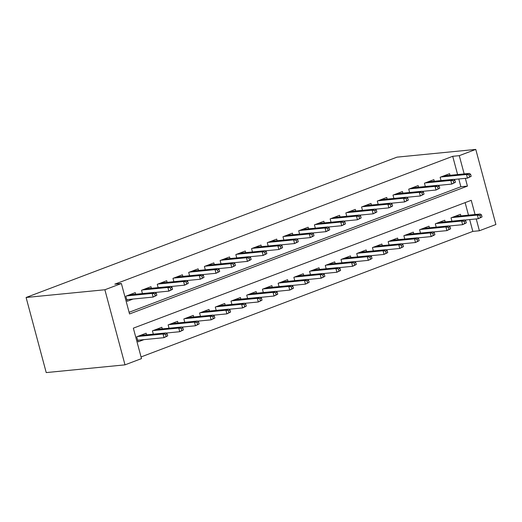 <?xml version="1.0" encoding="UTF-8"?>
<svg xmlns="http://www.w3.org/2000/svg" width="522" height="522" viewBox="0 0 522 522"><rect width="100%" height="100%" fill="white"/><g stroke="black" fill="none" stroke-linecap="round" stroke-linejoin="round"><path stroke-width="0.78" d="M475.046 214.509L471.242 200.311L133.345 328.162L141.501 358.607L124.999 364.852L46.223 372.584L26.1 297.488L397.001 157.148L475.777 149.416L459.275 155.66L452.711 156.306L114.814 284.157L121.378 283.511L129.541 313.957L467.431 186.106L465.356 178.341M475.777 149.416L495.9 224.512L479.398 230.757L476.234 218.933M141.057 356.937L472.834 231.403L479.398 230.757M135.694 294.238L135.263 292.627L125.828 296.196L127.192 301.272L133.09 299.034M151.406 288.294L150.975 286.682L141.547 290.252L142.441 293.579M167.125 282.343L166.694 280.732L157.266 284.301L158.153 287.629M182.837 276.399L182.406 274.787L172.978 278.356L173.872 281.684M198.556 270.455L198.125 268.843L188.696 272.406L189.584 275.74M214.274 264.504L213.844 262.892L204.409 266.461L205.303 269.789M229.987 258.56L229.556 256.948L220.127 260.517L221.021 263.845M245.705 252.615L245.275 251.004L235.846 254.566L236.734 257.894M261.418 246.665L260.987 245.053L251.558 248.622L252.452 251.95M277.136 240.72L276.706 239.109L267.277 242.678L268.164 246.006M292.855 234.769L292.418 233.158L282.989 236.727L283.883 240.055M308.567 228.825L308.137 227.214L298.708 230.783L299.602 234.11M324.286 222.881L323.855 221.269L314.427 224.838L315.314 228.166M339.998 216.93L339.568 215.318L330.139 218.888L331.033 222.215M355.717 210.986L355.286 209.374L345.858 212.943L346.745 216.271M371.436 205.042L370.998 203.43L361.57 206.993L362.464 210.327M387.148 199.091L386.717 197.479L377.289 201.048L378.182 204.376M402.867 193.147L402.436 191.535L393.001 195.104L393.895 198.432M418.579 187.202L418.148 185.591L408.719 189.153L409.613 192.481M434.297 181.251L433.867 179.64L424.438 183.209L425.326 186.537M472.834 231.403L469.663 219.579M468.482 215.155L465.122 202.627M460.893 215.899L460.456 214.288L451.028 217.857L451.921 221.184M445.175 221.843L444.744 220.232L435.315 223.801L436.203 227.129M429.456 227.794L429.025 226.183L419.597 229.745L420.491 233.08M413.744 233.739L413.313 232.127L403.878 235.696L404.772 239.024M398.025 239.683L397.594 238.071L388.166 241.64L389.053 244.968M382.313 245.634L381.876 244.022L372.447 247.591L373.341 250.919M366.594 251.578L366.163 249.966L356.735 253.535L357.622 256.863M350.875 257.522L350.445 255.91L341.016 259.48L341.91 262.807M335.163 263.473L334.732 261.861L325.297 265.43L326.191 268.758M319.444 269.417L319.014 267.806L309.585 271.375L310.479 274.702M303.732 275.368L303.295 273.756L293.866 277.319L294.76 280.647M288.013 281.312L287.583 279.701L278.154 283.27L279.042 286.598M272.295 287.257L271.864 285.645L262.435 289.214L263.329 292.542M256.583 293.207L256.152 291.596L246.717 295.158L247.611 298.486M240.864 299.152L240.433 297.54L231.005 301.109L231.898 304.437M225.152 305.096L224.714 303.484L215.286 307.053L216.18 310.381M209.433 311.047L209.002 309.435L199.574 313.004L200.461 316.332M193.714 316.991L193.284 315.379L183.855 318.949L184.749 322.276M178.002 322.935L177.571 321.324L168.143 324.893L169.03 328.221M162.283 328.886L161.853 327.274L152.424 330.844L153.318 334.171M146.571 334.83L146.134 333.219L136.705 336.788L138.069 341.864L143.968 339.626M129.091 312.286L460.867 186.745L458.792 178.987M457.605 174.563L452.711 156.306M450.016 175.307L449.579 173.695L440.15 177.265L441.044 180.592M121.378 283.511L104.876 289.756L26.1 297.488M104.876 289.756L124.999 364.852M464.169 173.917L459.275 155.66M460.867 186.745L467.431 186.106M471.157 176.325L470.616 174.296L469.043 174.89L469.585 176.919L471.157 176.325L467.471 178.132L466.492 174.478L440.849 176.997M469.585 176.919L467.471 178.132L453.781 179.477M469.043 174.89L466.492 174.478L469.317 173.408L443.68 175.927M470.616 174.296L469.317 173.408M482.034 216.917L481.493 214.888L479.92 215.482L480.462 217.511L482.034 216.917L478.341 218.725L477.362 215.077L480.194 214.007L454.558 216.519M479.92 215.482L477.362 215.077L451.726 217.589M480.462 217.511L478.341 218.725L464.658 220.069M480.194 214.007L481.493 214.888M455.438 182.269L454.897 180.24L453.324 180.834L453.872 182.863L455.438 182.269L451.752 184.083L450.773 180.429L425.136 182.948M453.872 182.863L451.752 184.083L438.062 185.427M453.324 180.834L450.773 180.429L453.598 179.359L427.962 181.871M454.897 180.24L453.598 179.359M439.726 188.214L439.178 186.184L437.612 186.785L438.154 188.814L439.726 188.214L436.033 190.028L435.054 186.374L409.418 188.892M438.154 188.814L436.033 190.028L422.344 191.372M437.612 186.785L435.054 186.374L437.886 185.303L412.249 187.822M439.178 186.184L437.886 185.303M424.008 194.164L423.466 192.135L421.893 192.729L422.435 194.758L424.008 194.164L420.321 195.972L419.342 192.324L393.705 194.837M422.435 194.758L420.321 195.972L406.631 197.316M421.893 192.729L419.342 192.324L422.167 191.254L396.531 193.766M423.466 192.135L422.167 191.254M408.295 200.109L407.747 198.079L406.175 198.673L406.723 200.702L408.295 200.109L404.602 201.923L403.623 198.269L377.987 200.787M406.723 200.702L404.602 201.923L390.913 203.267M406.175 198.673L403.623 198.269L406.455 197.199L380.819 199.717M407.747 198.079L406.455 197.199M466.316 222.861L465.774 220.832L464.202 221.426L464.743 223.455L466.316 222.861L462.629 224.675L461.65 221.021L464.476 219.951L438.839 222.47M464.202 221.426L461.65 221.021L436.014 223.54M464.743 223.455L462.629 224.675L448.94 226.019M464.476 219.951L465.774 220.832M450.603 228.806L450.055 226.776L448.489 227.377L449.031 229.406L450.603 228.806L446.91 230.62L445.932 226.966L448.763 225.895L423.127 228.414M448.489 227.377L445.932 226.966L420.295 229.484M449.031 229.406L446.91 230.62L433.221 231.964M448.763 225.895L450.055 226.776M434.885 234.756L434.343 232.727L432.771 233.321L433.312 235.35L434.885 234.756L431.198 236.57L430.219 232.916L433.045 231.846L407.408 234.358M432.771 233.321L430.219 232.916L404.583 235.429M433.312 235.35L431.198 236.57L417.509 237.908M433.045 231.846L434.343 232.727M419.173 240.701L418.624 238.671L417.052 239.265L417.6 241.294L419.173 240.701L415.479 242.515L414.501 238.861L417.332 237.791L391.689 240.309M417.052 239.265L414.501 238.861L388.864 241.379M417.6 241.294L415.479 242.515L401.79 243.859M417.332 237.791L418.624 238.671M392.577 206.059L392.035 204.024L390.463 204.624L391.004 206.653L392.577 206.059L388.89 207.867L387.911 204.213L362.268 206.732M391.004 206.653L388.89 207.867L375.201 209.211M390.463 204.624L387.911 204.213L390.737 203.143L365.1 205.661M392.035 204.024L390.737 203.143M403.454 246.652L402.912 244.622L401.34 245.216L401.881 247.245L403.454 246.652L399.767 248.459L398.782 244.805L401.614 243.735L375.977 246.253M401.34 245.216L398.782 244.805L373.145 247.324M401.881 247.245L399.767 248.459L386.078 249.803M401.614 243.735L402.912 244.622M376.858 212.004L376.316 209.975L374.744 210.568L375.292 212.598L376.858 212.004L373.171 213.818L372.193 210.164L346.556 212.676M375.292 212.598L373.171 213.818L359.482 215.155M374.744 210.568L372.193 210.164L375.018 209.094L349.381 211.606M376.316 209.975L375.018 209.094M361.146 217.948L360.598 215.919L359.032 216.513L359.573 218.542L361.146 217.948L357.453 219.762L356.474 216.108L330.837 218.627M359.573 218.542L357.453 219.762L343.763 221.106M359.032 216.513L356.474 216.108L359.306 215.038L333.669 217.557M360.598 215.919L359.306 215.038M345.427 223.899L344.885 221.87L343.313 222.463L343.854 224.493L345.427 223.899L341.74 225.706L340.762 222.052L315.125 224.571M343.854 224.493L341.74 225.706L328.051 227.05M343.313 222.463L340.762 222.052L343.587 220.982L317.95 223.501M344.885 221.87L343.587 220.982M329.715 229.843L329.167 227.814L327.594 228.408L328.142 230.437L329.715 229.843L326.022 231.657L325.043 228.003L299.406 230.515M328.142 230.437L326.022 231.657L312.332 233.001M327.594 228.408L325.043 228.003L327.875 226.933L302.238 229.445M329.167 227.814L327.875 226.933M313.996 235.787L313.454 233.758L311.882 234.352L312.424 236.381L313.996 235.787L310.309 237.601L309.331 233.947L283.687 236.466M312.424 236.381L310.309 237.601L296.62 238.945M311.882 234.352L309.331 233.947L312.156 232.877L286.519 235.396M313.454 233.758L312.156 232.877M387.735 252.596L387.193 250.567L385.621 251.16L386.169 253.19L387.735 252.596L384.048 254.41L383.07 250.756L385.895 249.686L360.258 252.198M385.621 251.16L383.07 250.756L357.433 253.268M386.169 253.19L384.048 254.41L370.359 255.754M385.895 249.686L387.193 250.567M372.023 258.54L371.475 256.511L369.909 257.105L370.45 259.134L372.023 258.54L368.33 260.354L367.351 256.7L370.183 255.63L344.546 258.149M369.909 257.105L367.351 256.7L341.714 259.219M370.45 259.134L368.33 260.354L354.64 261.698M370.183 255.63L371.475 256.511M356.304 264.491L355.763 262.462L354.19 263.055L354.732 265.085L356.304 264.491L352.618 266.298L351.639 262.644L354.464 261.574L328.827 264.093M354.19 263.055L351.639 262.644L326.002 265.163M354.732 265.085L352.618 266.298L338.928 267.642M354.464 261.574L355.763 262.462M340.592 270.435L340.044 268.406L338.471 269L339.019 271.029L340.592 270.435L336.899 272.249L335.92 268.595L338.752 267.525L313.109 270.037M338.471 269L335.92 268.595L310.283 271.107M339.019 271.029L336.899 272.249L323.209 273.593M338.752 267.525L340.044 268.406M324.873 276.379L324.332 274.35L322.759 274.944L323.301 276.98L324.873 276.379L321.187 278.193L320.208 274.539L323.033 273.469L297.396 275.988M322.759 274.944L320.208 274.539L294.565 277.058M323.301 276.98L321.187 278.193L307.497 279.538M323.033 273.469L324.332 274.35M298.277 241.738L297.736 239.709L296.163 240.303L296.711 242.332L298.277 241.738L294.591 243.546L293.612 239.892L267.975 242.41M296.711 242.332L294.591 243.546L280.901 244.89M296.163 240.303L293.612 239.892L296.444 238.822L270.801 241.34M297.736 239.709L296.444 238.822M309.154 282.33L308.613 280.301L307.04 280.895L307.588 282.924L309.154 282.33L305.468 284.138L304.489 280.49L307.314 279.42L281.678 281.932M307.04 280.895L304.489 280.49L278.852 283.002M307.588 282.924L305.468 284.138L291.778 285.482M307.314 279.42L308.613 280.301M282.565 247.682L282.024 245.653L280.451 246.247L280.993 248.276L282.565 247.682L278.872 249.496L277.893 245.842L252.257 248.355M280.993 248.276L278.872 249.496L265.183 250.841M280.451 246.247L277.893 245.842L280.725 244.772L255.088 247.284M282.024 245.653L280.725 244.772M293.442 288.274L292.894 286.245L291.328 286.839L291.87 288.868L293.442 288.274L289.749 290.088L288.77 286.434L291.602 285.364L265.966 287.883M291.328 286.839L288.77 286.434L263.134 288.953M291.87 288.868L289.749 290.088L276.06 291.433M291.602 285.364L292.894 286.245M266.846 253.627L266.305 251.597L264.732 252.191L265.274 254.227L266.846 253.627L263.16 255.441L262.181 251.787L236.544 254.305M265.274 254.227L263.16 255.441L249.47 256.785M264.732 252.191L262.181 251.787L265.006 250.717L239.37 253.235M266.305 251.597L265.006 250.717M277.724 294.219L277.182 292.19L275.609 292.79L276.151 294.819L277.724 294.219L274.037 296.033L273.058 292.379L275.884 291.309L250.247 293.827M275.609 292.79L273.058 292.379L247.421 294.897M276.151 294.819L274.037 296.033L260.347 297.377M275.884 291.309L277.182 292.19M251.134 259.578L250.586 257.548L249.014 258.142L249.562 260.171L251.134 259.578L247.441 261.385L246.462 257.738L220.826 260.25M249.562 260.171L247.441 261.385L233.752 262.729M249.014 258.142L246.462 257.738L249.294 256.667L223.657 259.18M250.586 257.548L249.294 256.667M262.011 300.17L261.463 298.14L259.891 298.734L260.439 300.763L262.011 300.17L258.318 301.984L257.339 298.33L260.171 297.259L234.535 299.772M259.891 298.734L257.339 298.33L231.703 300.842M260.439 300.763L258.318 301.984L244.629 303.321M260.171 297.259L261.463 298.14M235.415 265.522L234.874 263.493L233.301 264.086L233.843 266.116L235.415 265.522L231.729 267.336L230.75 263.682L205.107 266.2M233.843 266.116L231.729 267.336L218.039 268.68M233.301 264.086L230.75 263.682L233.575 262.612L207.939 265.13M234.874 263.493L233.575 262.612M246.293 306.114L245.751 304.085L244.179 304.678L244.72 306.708L246.293 306.114L242.606 307.928L241.627 304.274L244.453 303.204L218.816 305.722M244.179 304.678L241.627 304.274L215.984 306.792M244.72 306.708L242.606 307.928L228.917 309.272M244.453 303.204L245.751 304.085M219.697 271.466L219.155 269.437L217.583 270.037L218.131 272.066L219.697 271.466L216.01 273.28L215.031 269.626L189.395 272.145M218.131 272.066L216.01 273.28L202.321 274.624M217.583 270.037L215.031 269.626L217.863 268.556L192.22 271.075M219.155 269.437L217.863 268.556M230.574 312.065L230.032 310.035L228.46 310.629L229.008 312.658L230.574 312.065L226.887 313.872L225.909 310.218L228.734 309.148L203.097 311.667M228.46 310.629L225.909 310.218L200.272 312.737M229.008 312.658L226.887 313.872L213.198 315.216M228.734 309.148L230.032 310.035M203.985 277.417L203.443 275.388L201.87 275.981L202.412 278.011L203.985 277.417L200.291 279.231L199.313 275.577L173.676 278.089M202.412 278.011L200.291 279.231L186.608 280.568M201.87 275.981L199.313 275.577L202.144 274.507L176.508 277.019M203.443 275.388L202.144 274.507M188.266 283.361L187.724 281.332L186.152 281.926L186.693 283.955L188.266 283.361L184.579 285.175L183.6 281.521L157.964 284.04M186.693 283.955L184.579 285.175L170.89 286.519M186.152 281.926L183.6 281.521L186.426 280.451L160.789 282.97M187.724 281.332L186.426 280.451M172.554 289.312L172.006 287.283L170.433 287.876L170.981 289.906L172.554 289.312L168.86 291.119L167.882 287.465L142.245 289.984M170.981 289.906L168.86 291.119L155.171 292.464M170.433 287.876L167.882 287.465L170.714 286.395L145.077 288.914M172.006 287.283L170.714 286.395M126.82 299.902L127.707 299.563M156.835 295.256L156.293 293.227L154.721 293.821L155.262 295.85L156.835 295.256L153.148 297.07L152.17 293.416L126.526 295.928M155.262 295.85L153.148 297.07L126.761 299.661M154.721 293.821L152.17 293.416L154.995 292.346L129.358 294.858M156.293 293.227L154.995 292.346M214.862 318.009L214.314 315.98L212.748 316.573L213.289 318.603L214.862 318.009L211.169 319.823L210.19 316.169L213.022 315.099L187.385 317.611M212.748 316.573L210.19 316.169L184.553 318.681M213.289 318.603L211.169 319.823L197.479 321.167M213.022 315.099L214.314 315.98M199.143 323.953L198.601 321.924L197.029 322.518L197.57 324.547L199.143 323.953L195.456 325.767L194.478 322.113L197.303 321.043L171.666 323.562M197.029 322.518L194.478 322.113L168.841 324.632M197.57 324.547L195.456 325.767L181.767 327.111M197.303 321.043L198.601 321.924M183.431 329.904L182.883 327.875L181.31 328.468L181.858 330.498L183.431 329.904L179.738 331.711L178.759 328.057L181.591 326.987L155.954 329.506M181.31 328.468L178.759 328.057L153.122 330.576M181.858 330.498L179.738 331.711L166.048 333.056M181.591 326.987L182.883 327.875M138.584 340.155L137.697 340.494M167.712 335.848L167.17 333.819L165.598 334.413L166.14 336.442L167.712 335.848L164.025 337.662L163.047 334.008L165.872 332.938L140.235 335.45M165.598 334.413L163.047 334.008L137.403 336.52M166.14 336.442L164.025 337.662L137.632 340.253M165.872 332.938L167.17 333.819"/></g></svg>
